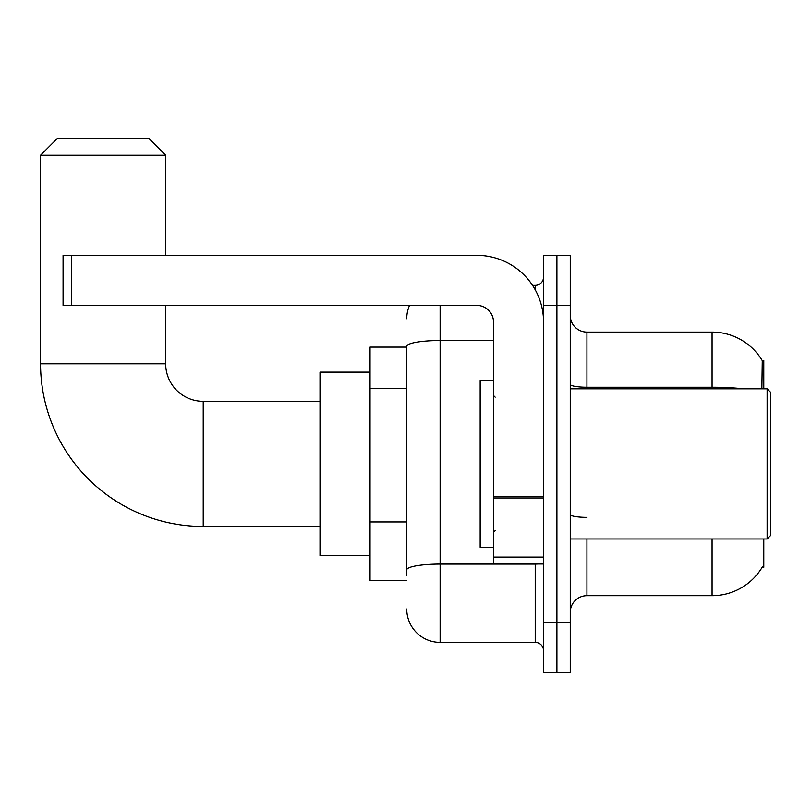 <?xml version="1.0" encoding="UTF-8"?>
<svg xmlns="http://www.w3.org/2000/svg" width="811" height="811" viewBox="0 0 811 811"><rect width="100%" height="100%" fill="white"/><g stroke="black" fill="none" stroke-linecap="round" stroke-linejoin="round"><path stroke-width="1.22" d="M763.78 388.814L763.78 360.459L762.259 360.662A58.392 58.392 0 0 0 712.058 332.094A58.392 58.392 0 0 1 762.137 360.459A58.392 58.392 0 0 0 712.058 332.094L586.931 332.094A16.686 16.686 0 0 1 570.245 315.408A16.686 16.686 0 0 0 586.931 332.094L586.931 388.814M763.78 538.97L763.78 567.325L762.137 567.325L762.431 566.828A58.392 58.392 0 0 1 712.058 595.69A58.392 58.392 0 0 0 762.137 567.325M406.747 347.108L370.049 347.108L370.049 580.676L406.747 580.676M570.245 612.376A16.686 16.686 0 0 1 586.931 595.69L712.058 595.69L712.058 538.97M556.904 622.382L556.904 672.431L570.245 672.431L570.245 622.382L556.904 622.382L556.904 672.431L543.552 672.431L543.552 622.382L556.904 622.382L556.904 305.402L556.904 622.382M543.552 622.382L543.552 255.353L556.904 255.353L556.904 305.402L556.904 255.353L570.245 255.353L570.245 622.382M761.853 388.814L762.259 360.662A58.392 58.392 0 0 0 712.058 332.094L712.058 387.242L586.931 387.242A16.686 2.899 0 0 1 570.245 384.343M406.747 575.668L406.747 346.317A33.363 5.799 180 0 1 440.12 340.529L493.504 340.529M440.12 305.402L440.12 642.403L535.209 642.403L535.209 563.99M532.553 285.381L535.209 285.381A8.343 8.343 0 0 0 543.552 277.038M543.552 650.746A8.343 8.343 0 0 0 535.209 642.403M406.747 318.743A33.363 33.363 0 0 1 409.535 305.402M440.12 642.403A33.363 33.363 0 0 1 406.747 609.041M320 526.451L203.216 526.451A162.666 162.666 0 0 1 40.55 363.794L40.55 155.246L57.236 138.569L148.991 138.569L165.677 155.246L40.55 155.246M203.216 526.451L203.216 401.333A37.539 37.539 0 0 1 165.677 363.794L165.677 305.402M165.677 255.353L165.677 155.246M370.049 372.137L320 372.137L320 555.647L370.049 555.647M543.552 563.99L493.504 563.99L493.504 496.525L543.552 496.525M543.552 322.079A66.735 66.735 0 0 0 476.817 255.353L71.419 255.353L71.419 305.402L476.817 305.402A16.686 16.686 0 0 1 493.504 322.079L493.504 496.525M71.419 305.402L63.076 305.402L63.076 255.353L71.419 255.353M767.115 388.814L770.45 392.149L770.45 535.635L767.115 538.97L767.115 388.814L570.245 388.814M493.504 380.471L480.163 380.471L480.163 547.313L493.504 547.313M406.747 388.469L370.049 388.469M406.747 521.939L370.049 521.939M586.931 538.97L586.931 595.69M743.342 388.814A58.392 10.137 180 0 0 712.058 387.242L712.058 388.814M570.245 305.402L543.552 305.402M586.931 517.367A16.686 2.899 -0 0 1 570.245 514.468M538.109 563.99A8.343 1.45 0 0 1 535.209 564.081L440.12 564.081A33.363 5.799 180 0 0 406.747 569.88M535.209 289.78L535.209 285.381M40.55 363.794L165.677 363.794M543.552 497.974L493.504 497.974M493.504 557.096L543.552 557.096M320 401.333L203.216 401.333M570.245 538.97L767.115 538.97M495.176 397.157L493.504 395.494M495.176 530.627L493.504 532.29"/></g></svg>
